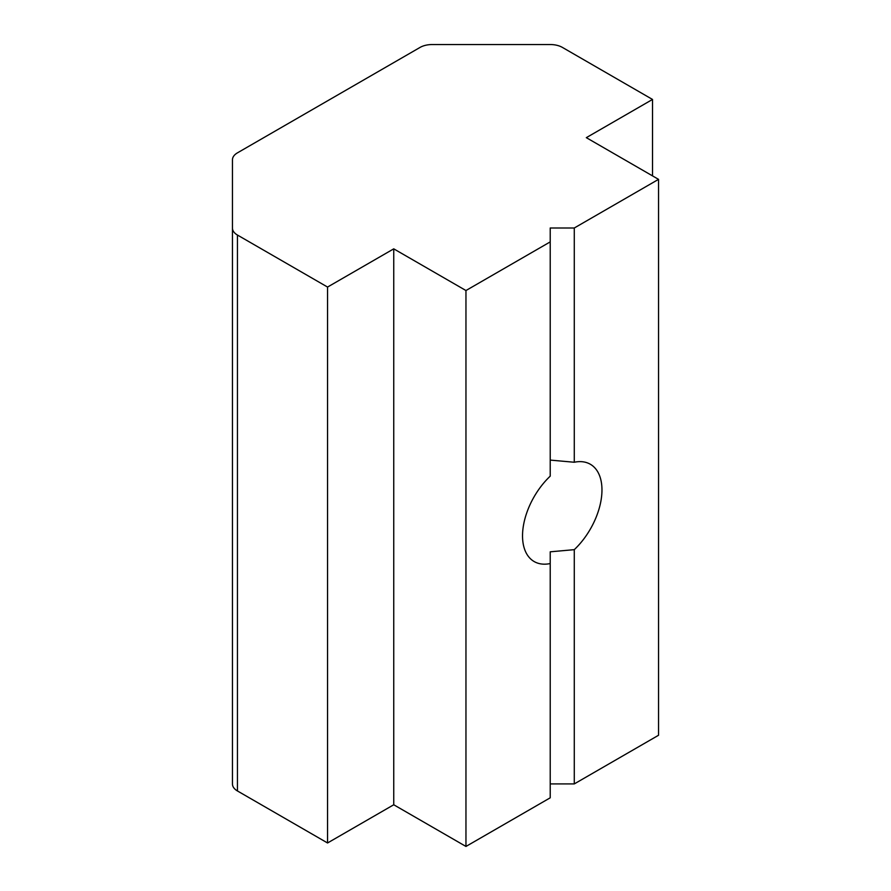 <?xml version="1.0" encoding="UTF-8"?>
<svg xmlns="http://www.w3.org/2000/svg" width="891" height="891" viewBox="0 0 891 891"><rect width="100%" height="100%" fill="white"/><g stroke="black" fill="none" stroke-linecap="round" stroke-linejoin="round"><path stroke-width="1.34" d="M232.462 228.096A17.018 9.823 0 0 0 237.451 235.046L237.451 790.963A17.018 9.823 180 0 1 232.462 784.013L232.462 159.801A17.018 9.823 0 0 1 237.451 152.851L420.051 47.423A17.018 9.823 0 0 1 432.09 44.55L550.382 44.55A17.018 9.823 0 0 1 562.421 47.423L652.513 99.447L586.323 137.66L658.538 179.358L574.283 227.996L550.215 227.996L550.215 476.15A56.166 32.432 120 0 0 534.166 561.553A56.166 32.432 120 0 0 550.215 563.558L550.215 551.819L574.283 549.658A56.166 32.432 120 0 0 590.332 464.256A56.166 32.432 120 0 0 574.283 462.251L550.215 460.09M550.215 563.558L550.215 797.813L465.96 846.45L393.744 804.762L327.554 842.975L237.451 790.963M574.283 227.996L574.283 462.251M550.215 241.895L465.96 290.533L465.96 846.45M574.283 549.658L574.283 783.913L550.215 783.913M658.538 179.358L658.538 735.264L574.283 783.913M652.513 99.447L652.513 175.883M232.462 159.801L232.462 715.718M237.451 235.046L327.554 287.058L327.554 842.975M465.96 290.533L393.744 248.845L393.744 804.762M393.744 248.845L327.554 287.058"/></g></svg>
